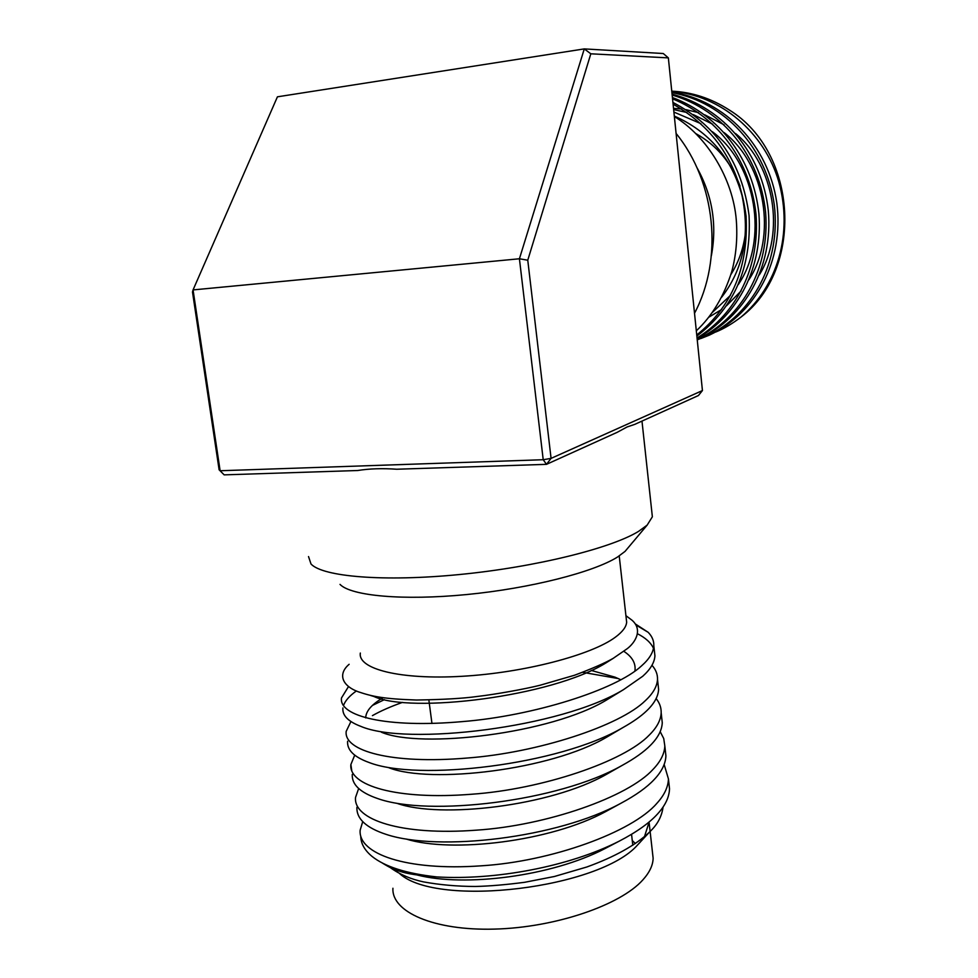 <?xml version="1.0" encoding="UTF-8"?>
<svg xmlns="http://www.w3.org/2000/svg" width="978" height="978" viewBox="0 0 978 978"><rect width="100%" height="100%" fill="white"/><g stroke="black" fill="none" stroke-linecap="round" stroke-linejoin="round"><path stroke-width="1.47" d="M671.788 91.333C720.59 95.147 764.429 132.58 778.708 181.492C793.378 233.473 777.327 286.358 741.055 317.031C803.684 269.891 798.561 152.568 729.258 109.976C711.128 98.35 691.972 92.079 671.764 91.162M759.258 274.965C785.273 233.705 774.637 165.025 735.554 133.534M724.087 124.793L704.698 114.805M698.353 112.604L686.055 109.67M681.58 109.01L673.524 108.362M708.72 317.263L721.556 309.561M726.617 305.674L741.128 290.931M748.928 279.72C777.033 237.214 765.86 164.732 724.099 132.58M712.681 124.218L693.28 114.609M686.911 112.494L673.646 109.573M712.314 312.471L730.419 295.405M738.268 284.561C768.537 240.82 756.801 164.426 712.29 131.663M700.908 123.656L673.903 112.067M721.63 297.251C743.476 268.926 750.26 234.989 741.996 195.417C731.471 157.813 708.916 131.37 674.319 116.064M696.312 330.808C712.106 316.09 723.928 296.358 731.776 271.591C736.128 255.27 737.644 238.18 736.312 220.319C733.084 178.925 707.057 136.345 674.368 116.565M696.849 336.065C734.221 307.752 751.63 267.581 749.062 215.551C742.216 163.302 716.837 125.587 672.925 102.409M697.106 338.608C738.586 314.696 763.036 267.3 758.904 213.73C753.243 159.952 720.248 115.392 672.424 97.531M697.228 339.757L699.38 338.816C744.918 317.41 773.243 267.031 768.305 210.625C762.168 154.145 724.001 107.739 672.069 94.169M701.067 338.449L709.282 335.173C755.97 313.266 784.27 260.6 776.813 202.849C768.574 145.991 725.517 100.441 671.862 92.103M741.055 317.031C732.192 323.816 723.72 328.828 715.639 332.068M712.045 333.486L706.018 335.552M703.879 336.188L699.197 337.422M671.91 92.592C725.138 102.531 766.703 148.375 774.319 205.136C781.019 262.507 752.705 314.488 706.36 336.249L697.241 339.843M672.167 95.037C723.243 110.037 759.93 156.394 765.615 212.483C769.992 268.314 742.106 317.936 697.204 339.537M672.546 98.827C718.879 117.763 750.358 161.517 755.994 214.268C760.028 266.835 736.972 313.241 697.045 337.997M673.108 104.206C715.138 127.935 739.454 165.233 746.067 216.114C748.696 266.774 732.253 306.395 696.739 334.989M417.313 875.029C464.354 887.168 551.409 876.484 604.685 848.733L607.644 847.18M406.114 839.026C451.543 853.256 550.602 841.667 605.737 811.569L610.26 809.099M396.872 803.293C440.393 818.867 550.418 806.19 606.348 774.405L612.069 771.141M388.963 767.779C430.662 784.075 550.7 770.114 606.592 737.229L613.194 733.329M620.92 679.808L615.04 677.167L591.238 670.431M383.046 697.742C371.603 704.478 365.833 711.202 365.711 717.901M381.383 732.204C420.76 749.001 551.091 733.671 606.482 700.04L613.707 695.627M634.905 671.116C636.03 663.487 632.363 656.898 623.878 651.36M372.471 695.896L373.902 696.483C410.32 713.671 551.494 696.911 606.067 662.84L613.487 658.182M360.76 836.312C360.882 843.549 364.598 850.224 371.921 856.312C384.819 866.716 406.469 873.598 436.873 876.936C418.853 875.616 406.481 873.709 399.77 871.227C395.638 870.469 389.721 867.669 382.019 862.84M436.873 876.936C495.186 880.383 568.878 866.752 619.074 841.227C636.751 832.046 649.71 822.816 657.95 813.525C665.419 805.249 669.27 796.984 669.514 788.733L668.83 782.473M356.921 807.29C356.383 818.83 366.249 827.914 386.518 834.503C438.829 851.728 557.191 838.146 620.896 803.28C635.749 795.322 646.837 787.424 654.172 779.564C661.703 771.618 665.615 763.708 665.908 755.823L665.248 749.869M352.276 774.393C351.677 784.466 360.087 792.498 377.52 798.5C428.205 816.801 558.218 801.801 622.216 765.371C634.514 758.598 643.903 751.935 650.382 745.37C657.974 737.767 661.935 730.211 662.265 722.718L661.641 717.045M402.508 702.375C390.625 706.581 380.589 711.006 372.422 715.627M347.606 741.275C346.933 749.992 354.048 757.058 368.95 762.449C417.386 781.581 559.355 765.053 623.072 727.485C633.084 721.85 640.908 716.336 646.544 710.945C654.209 703.683 658.231 696.495 658.61 689.38L658.023 684.013M356.359 690.969C349.464 695.871 345.161 700.761 343.437 705.664M342.911 707.95C342.153 715.419 348.107 721.544 360.772 726.348C406.396 746.043 560.626 727.925 623.536 689.624L642.693 676.287C650.431 669.368 654.502 662.546 654.93 655.835L654.368 650.761M653.5 648.316C650.859 642.668 645.504 637.803 637.436 633.744M627.387 616.763L632.045 620.248C643.304 630.101 634.844 642.962 627.167 648.72L613.23 658.328C605.333 662.876 592.436 668.512 574.563 675.236L540.039 685.26C524.905 689.062 495.907 694.319 477.093 696.495C463.499 698.414 443.303 699.588 416.506 700.028C383.938 698.928 372.581 696.617 358.474 691.849C341.811 685.81 337.654 673.952 349.146 664.294M635.896 624.966L648.194 632.326C652.143 636.409 654.013 640.883 653.817 645.761C653.39 652.363 649.294 659.062 641.544 665.871C615.944 689.82 533.218 715.969 462.325 721.605C386.286 728.365 338.608 716.202 341.493 697.95L348.51 686.544M651.971 665.284C655.822 669.588 657.668 674.294 657.509 679.38C657.118 686.373 653.084 693.451 645.394 700.603C620.04 725.798 537.717 752.779 467.044 758.048C391.237 764.441 343.522 750.945 346.2 731.336L350.943 721.519M372.496 705.395L384.403 699.637M582.692 672.326L618.328 678.573M656.14 698.573C659.624 702.95 661.299 707.681 661.177 712.766C660.835 720.15 656.849 727.595 649.233 735.101C624.098 761.507 542.191 789.319 471.726 794.234C396.151 800.248 348.412 785.456 350.882 764.515L354.721 755.138M660.187 731.642L663.732 738.549L664.82 745.957C664.514 753.72 660.59 761.52 653.047 769.368C628.133 796.984 546.629 825.603 476.372 830.163C401.029 835.811 353.266 819.723 355.527 797.473L358.657 788.5M664.16 764.503L668.439 778.916C668.182 787.058 664.306 795.212 656.825 803.39C632.143 832.205 551.042 861.618 480.993 865.836C405.87 871.129 358.095 853.757 360.149 830.224L362.716 821.63M390.748 867.902L390.955 868.085C400.21 874.65 411.066 879.259 423.547 881.899C439.978 884.882 457.215 886.41 475.235 886.471C489.244 886.166 505.724 884.772 524.685 882.29L554.404 876.496L586.861 866.985C614.71 856.875 635.578 845.249 649.465 832.131L650.639 830.945C657.729 824.063 661.874 816.092 663.06 807.046M648.194 632.326L635.211 623.854M730.921 274.512C739.441 260.93 744.405 245.82 745.811 229.182M740.089 186.162C731.361 162.739 716.691 145.27 696.104 133.754M626.25 618.585L626.654 622.228C626.262 626.947 622.46 631.959 615.26 637.265C591.348 655.077 524.037 672.778 462.032 676.299C399.916 679.955 357.667 668.989 360.332 653.047M628.451 547.35L625.04 551.409L617.521 557.032C593.585 572.154 530.32 588.377 466.689 594.551C403.009 600.773 350.943 595.908 340.014 584.392M308.522 556.568L311.004 563.988C322.606 576.751 383.792 582.008 459.904 574.489C535.968 567.044 611.25 548.218 638.622 531.335L647.167 525.1L652.363 516.787L651.984 513.34M649.172 821.923L644.465 836.679M640.297 842.082L637.668 844.858C600.223 888.22 438.132 908.085 399.88 873.855M652.497 852.669L653.121 858.158C653.011 865.2 649.563 872.474 642.79 879.968C620.321 905.188 555.321 927.547 494.623 929.1C433.829 930.836 391.469 911.961 392.924 888.256M192.495 291.982L193.057 289.916L220.123 470.748L543.218 459.721L519.416 258.767L584.282 48.9L663.267 53.521L668.353 57.885L590.822 53.802L584.282 48.9L277.422 96.822L193.057 289.916L519.416 258.767L527.765 260.209L551.079 458.376L543.218 459.721L546.494 464.342L396.75 469.232C382.349 468.217 369.329 468.645 357.691 470.516L224.17 474.868L219.121 469.807L192.495 291.982M219.121 469.807L224.17 474.868M546.494 464.342L551.079 458.376L702.436 390.552L698.439 395.528L634.685 424.403L627.13 426.946L617.24 432.3L546.494 464.342M590.822 53.802L527.765 260.209M668.353 57.885L702.436 390.552M635.394 843.537L632.265 840.53M696.862 167.482C712.351 195.197 717.192 224.585 711.373 255.686M694.514 313.266C723.329 259.121 716.104 182.629 676.091 133.436M604.685 848.733L619.074 841.227M605.737 811.569L620.896 803.28M606.348 774.405L622.216 765.371M606.592 737.229L623.072 727.485M606.482 700.04L623.536 689.624M373.902 696.483L370.466 695.444M606.067 662.84L613.23 658.328M625.92 615.675L632.045 620.248M625.04 551.409L647.167 525.1M619.221 555.932L626.654 622.228M649.172 822.999L653.121 858.158M652.363 516.787L641.984 421.102M654.93 655.835L653.817 645.761M428.853 699.967L431.958 723.475M658.61 689.38L657.509 679.38M662.265 722.718L661.177 712.766M665.908 755.823L664.82 745.957M669.514 788.733L668.439 778.916M351.811 771.092L350.882 764.515M699.38 338.816L697.216 339.611M709.282 335.173L706.36 336.249M637.668 844.858L649.465 832.131M631.556 834.332L632.803 845.261"/></g></svg>
